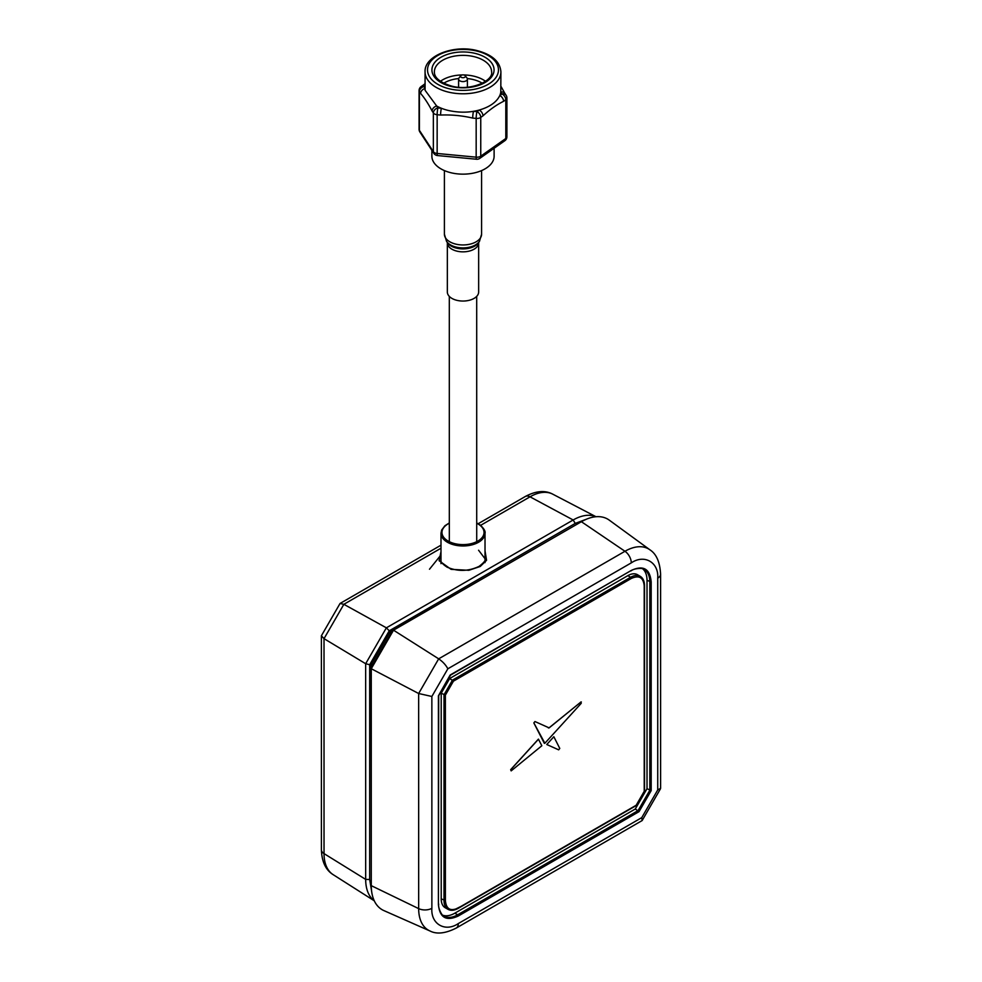 <?xml version="1.0" encoding="UTF-8"?>
<svg xmlns="http://www.w3.org/2000/svg" width="982" height="982" viewBox="0 0 982 982"><rect width="100%" height="100%" fill="white"/><g stroke="black" fill="none" stroke-linecap="round" stroke-linejoin="round"><path stroke-width="1.47" d="M559.777 748.431L553.848 736.733L546.765 744.516L558.66 749.831L559.777 748.431M546.765 744.516L553.848 736.733M538.492 739.164L510.738 769.704L511.18 770.87L541.831 745.755L538.418 739.127L510.677 769.655L511.106 770.821M535.03 721.574L533.889 722.961L544.875 743.251L581.246 703.296L580.767 702.13L549.122 727.883L534.957 721.537L533.827 722.924L544.347 743.349M580.767 702.13L549.048 727.846L534.957 721.537M549.122 727.883L548.361 727.932M431.871 908.289L431.859 696.471L447.841 668.791L631.291 562.87C644.364 553.958 658.91 562.355 657.731 578.14A9.783 5.646 -0 0 0 660.591 574.139L660.604 788.301L657.731 789.958L641.762 817.638L642.142 820.559L456.286 928.039A9.783 5.646 60 0 0 458.312 923.559C445.227 932.47 430.693 924.074 431.871 908.289A9.783 5.646 180 0 1 418.663 908.62L371.282 885.666L371.27 667.367L392.346 630.861L393.524 630.186L438.672 658.836L624.969 551.27A47.148 27.214 -60 0 1 649.961 549.846L609.245 520.129A52.537 30.332 -60 0 0 581.393 521.712L392.346 630.861M447.841 668.791C445.877 665.01 442.821 661.696 438.672 658.836L418.651 693.513L371.27 668.73L393.524 630.186L581.393 521.712L624.969 551.27A9.783 5.646 -120 0 1 631.291 562.87M431.859 696.471L418.651 693.513L418.663 908.62A47.148 27.214 -60 0 0 429.932 930.961C436.671 934.471 445.46 933.489 456.286 928.039M579.454 522.829A49.701 28.699 120 0 0 579.392 522.866L581.393 521.712M429.932 930.961L383.839 910.572A52.537 30.332 -60 0 1 371.282 885.666M390.811 633.525L389.424 632.874M371.552 663.832L372.804 664.716M450.554 674.781L631.291 570.432C643.308 564.92 649.937 568.75 651.189 581.921L651.189 790.608L639.049 811.648L458.312 915.997C446.294 921.509 439.654 917.679 438.414 904.508L438.414 695.821L450.161 675.015M639.049 811.648L635.293 808.996L454.85 913.174L457.624 914.807A27.165 15.687 -60 0 1 443.962 916.096L443.962 916.096C442.391 916.66 437.776 908.019 438.696 904.115L438.414 904.508M651.189 790.608L647.015 788.681L635.293 808.996M651.189 581.921L647.015 580.337A27.128 15.663 120 0 0 642.658 568.799M442.686 915.175A27.128 15.663 120 0 0 454.85 913.174M647.015 580.337L647.015 788.681M458.312 907.957L458.115 908.399C454.212 910.547 450.861 910.866 448.05 909.344L445.263 907.773A19.296 11.146 -60 0 1 441.213 898.898L441.2 693.206L449.682 678.513L453.438 681.164L631.291 578.472C639.086 574.924 643.394 577.416 644.217 585.935L644.229 791.296L636.164 805.265L458.312 907.957C450.456 911.603 446.147 909.111 445.386 900.482L445.374 695.133L453.438 681.164M441.2 693.206L445.374 695.133M449.682 678.513L627.829 575.648A19.296 11.146 -60 0 1 637.539 574.728L640.289 576.36A19.272 11.121 -60 0 0 630.604 577.281L631.291 578.472M581.332 701.946L580.693 702.081M429.49 569.229L440.992 554.916M478.578 550.227L485.022 558.721C486.041 560.022 484.052 562.576 479.081 566.381C468.426 571.438 457.747 571.684 447.031 567.13C442.207 563.901 440.194 561.422 440.992 559.703M374.24 900.74A48.818 28.183 -60 0 1 365.672 879.393L365.66 663.722L386.38 627.829L573.169 519.981L575.243 523.418L586.254 519.269M480.628 525.345L530.022 496.818L573.169 519.981A48.818 28.183 -60 0 1 595.927 516.741M575.243 523.418L389.253 630.8L369.674 664.716L369.674 879.479L365.672 879.393L324.035 853.616L324.023 638.656L321.396 635.771L340.042 603.476L343.86 604.311L386.38 627.829L389.253 630.8M371.601 891.091L369.674 879.479M371.282 882.082L371.122 664.581L389.854 632.138L578.3 523.504M440.992 548.226L343.86 604.311L324.023 638.656L365.66 663.722L369.674 664.716M447.338 242.812L447.338 292.01A15.651 9.034 -0 0 0 459.944 300.873A15.651 9.034 -0 0 0 477.461 295.459A15.651 9.034 -0 0 0 478.651 292.01L478.651 242.812A15.651 9.034 180 0 1 477.461 246.261A15.651 9.034 180 0 1 459.944 251.674A15.651 9.034 180 0 1 447.338 242.812L447.289 242.48M465.223 75.712L467.015 78.02A4.407 2.541 180 0 1 467.395 79.063A4.407 2.541 180 0 1 461.307 81.408A4.407 2.541 180 0 1 458.594 79.063A4.407 2.541 180 0 1 458.975 78.02L460.754 75.712A2.443 1.412 -0 0 0 462.056 77.603A2.443 1.412 -0 0 0 464.744 77.271A2.443 1.412 -0 0 0 465.223 75.712A2.443 1.412 -0 0 0 463.934 74.988A2.443 1.412 -0 0 0 460.754 75.712M500.906 71.895L500.783 92.075A37.917 21.886 180 0 1 499.801 95.536C496.671 102.091 489.797 106.94 479.179 110.07A37.917 21.886 180 0 1 473.508 111.31C465.689 112.672 457.354 112.402 448.492 110.5A37.917 21.886 180 0 1 441.397 108.266A37.917 21.886 180 0 1 436.708 106.044L425.071 90.27L425.071 71.895A37.917 21.886 180 0 0 448.492 92.124A37.917 21.886 180 0 0 500.906 71.895C500.133 61.743 492.203 54.636 477.117 50.598C453.5 44.35 424.028 55.999 425.071 71.895M504.871 93.388L506.111 95.279A4.898 3.732 146.8 0 0 502.023 93.965L500.783 92.075A4.898 3.732 -33.2 0 1 504.871 93.388L500.906 86.256M506.908 136.707L506.908 97.967A4.898 2.823 180 0 1 505.804 99.747A4.898 3.093 54.8 0 0 502.023 93.965L499.801 95.536A4.898 3.093 54.8 0 1 503.582 101.318C496.757 104.669 489.883 109.505 482.972 115.851A4.898 3.093 -125.2 0 0 479.179 110.07L476.97 111.629A4.898 0.651 95.4 0 0 476.172 118.417L472.723 118.086A4.898 0.651 -84.6 0 1 473.508 111.31L476.97 111.629A4.898 3.093 -125.2 0 1 480.75 117.423A4.898 2.823 180 0 1 476.172 118.417L476.172 157.169A4.898 2.823 180 0 0 480.75 156.163L505.804 138.499A4.898 3.093 54.8 0 1 504.834 140.708A4.898 4.898 0 0 0 506.908 136.707A4.898 2.823 180 0 1 505.804 138.499L505.804 99.747L503.582 101.318M472.723 118.086C462.08 115.618 451.376 114.599 440.599 115.054A4.898 0.651 -84.6 0 1 441.397 108.266L437.935 107.934A4.898 3.732 146.8 0 0 433.357 112.93L432.129 111.04A4.898 3.732 -33.2 0 1 436.708 106.044L437.935 107.934A4.898 0.651 -84.6 0 0 437.15 114.722L437.15 153.474L476.172 157.169A4.898 0.651 -84.6 0 0 476.503 159.244A4.898 4.898 0 0 0 479.781 158.372A4.898 3.093 -125.2 0 0 480.75 156.163L480.75 117.423L482.972 115.851M425.071 84.673A4.898 3.093 -125.2 0 0 423.365 85.017L425.071 83.691M432.129 111.04C428.312 103.761 424.482 97.893 420.627 93.462A4.898 3.732 -33.2 0 1 425.071 88.503M494.106 148.27L494.118 156.187A31.117 17.971 180 0 1 451.094 172.783A31.117 17.971 180 0 1 431.884 156.187L431.884 150.356M657.731 578.14L657.731 789.958M641.762 817.638L458.312 923.559M631.291 570.432L450.578 675.1M438.426 903.71L438.696 695.686L450.591 675.076M458.312 915.997L457.624 914.807L638.067 810.616L649.814 790.277L649.814 581.921A27.165 15.687 -60 0 0 644.094 569.437L644.094 569.437C643.799 567.805 634.004 568.112 631.082 570.873M448.05 909.344A19.272 11.121 -60 0 1 443.999 900.494L443.999 694.802L452.469 680.133L630.604 577.281L627.829 575.648M441.213 898.898L445.386 900.482M644.229 585.149L644.217 585.935M485.022 550.865L486.556 560.292L480.247 566.467A2.443 1.412 -120 0 0 479.081 566.381M480.247 566.467L468.844 570.297L451.082 569.339L439.101 560.722L440.992 551.614M374.265 900.801L333.131 874.643A46.694 26.956 -60 0 1 324.035 853.616A9.783 5.646 180 0 1 321.409 849.761L321.396 635.771M478.185 523.713L525.37 496.462A9.783 5.646 -120 0 1 530.022 496.818A46.694 26.956 -60 0 1 552.78 494.179L596 516.728M485.022 562.612L485.022 533.251A22.021 12.717 180 0 1 470.096 545.292A22.021 12.717 180 0 1 445.558 541.008A22.021 12.717 180 0 1 440.992 533.263L440.992 563.643M449.302 523.234A21.039 12.152 -0 0 0 446.331 539.867A21.039 12.152 -0 0 0 475.84 542.089A21.039 12.152 -0 0 0 479.682 525.051A21.039 12.152 -0 0 0 476.712 523.234M481.585 234.219L479.486 241.29A17.59 10.151 180 0 1 479.241 241.633A17.59 10.151 180 0 1 462.682 247.906A17.59 10.151 180 0 1 446.515 241.29L444.404 234.219A18.597 10.728 -0 0 0 459.38 244.751A18.597 10.728 -0 0 0 480.173 238.319A18.597 10.728 -0 0 0 481.585 234.219L481.585 170.598M446.515 241.29L447.375 242.628A16.657 9.624 -0 0 0 462.694 248.9A16.657 9.624 -0 0 0 478.394 242.959A16.657 9.624 -0 0 0 478.615 242.628A16.657 9.624 -0 0 0 478.823 242.296M473.938 56.625A28.625 16.522 -0 0 0 434.375 71.895C434.29 77.787 440.059 82.525 451.683 86.097C470.709 91.436 493.59 80.622 491.614 71.895A28.625 16.522 -0 0 0 473.938 56.625M451.119 86.477A31.068 17.934 180 0 1 434.29 63.044A31.068 17.934 180 0 1 474.871 53.323A31.068 17.934 180 0 1 491.7 76.756A31.068 17.934 180 0 1 451.119 86.477M463.774 74.951A28.625 16.522 180 0 1 473.938 76.203A28.625 16.522 180 0 1 485.562 81.31M440.427 81.31A28.625 16.522 180 0 1 462.215 74.951M482.272 83.249A26.17 15.111 -0 0 0 473.005 79.505A26.17 15.111 -0 0 0 467.309 78.56M458.668 78.56A26.17 15.111 -0 0 0 443.704 83.249M476.552 50.978A35.475 20.475 -0 0 0 430.214 62.075A35.475 20.475 -0 0 0 449.437 88.822A35.475 20.475 -0 0 0 495.775 77.725A35.475 20.475 -0 0 0 476.552 50.978M440.599 115.054L437.15 114.722A4.898 2.823 180 0 1 436.069 114.55A4.898 2.823 180 0 1 433.357 112.93L433.357 151.682A4.898 3.732 -33.2 0 0 433.848 153.364A4.898 4.898 0 0 0 437.481 155.549A4.898 0.651 -84.6 0 1 437.15 153.474A4.898 2.823 180 0 1 436.069 153.29A4.898 2.823 180 0 1 433.357 151.682L419.388 130.324A4.898 2.823 180 0 1 419.081 129.329L419.081 90.577A4.898 2.823 180 0 0 419.388 91.572A4.898 3.732 -33.2 0 1 423.966 86.576A4.898 3.093 -125.2 0 0 421.143 86.576L423.365 85.017M419.081 129.329A4.898 4.898 0 0 0 419.879 132.005A4.898 3.732 -33.2 0 1 419.388 130.324L419.388 91.572L420.627 93.462M425.071 85.802L423.966 86.576L425.071 88.27M447.988 909.307L453.463 910.154L460.889 906.46M660.456 788.828L642.142 820.559M660.591 574.139C659.916 562.048 656.369 553.958 649.961 549.846M458.115 908.399L636.164 805.596M636.201 805.559L644.499 791.185M644.511 791.124L644.499 585.542C644.425 581.086 643.014 578.03 640.289 576.36M525.37 496.462C535.951 490.84 545.084 490.067 552.78 494.179M333.131 874.643C325.717 870.015 321.801 861.717 321.409 849.761M340.042 603.476L440.992 545.182M485.022 533.251C485.587 531.348 484.003 528.623 480.272 525.063L476.712 522.952M449.302 522.952L444.858 525.787L441.642 530.059L440.992 533.263M476.7 296.38L476.712 541.671M449.302 296.38L449.314 541.671M444.404 234.219L444.404 170.598M478.615 242.628L479.486 241.29M458.594 79.063L458.594 87.202M467.395 79.063L467.395 87.202M437.481 155.549L476.503 159.244M479.781 158.372L504.834 140.708M506.908 97.967A4.898 4.898 0 0 0 506.111 95.279M419.879 132.005L433.848 153.364M421.143 86.576A4.898 4.898 0 0 0 419.081 90.577"/></g></svg>
